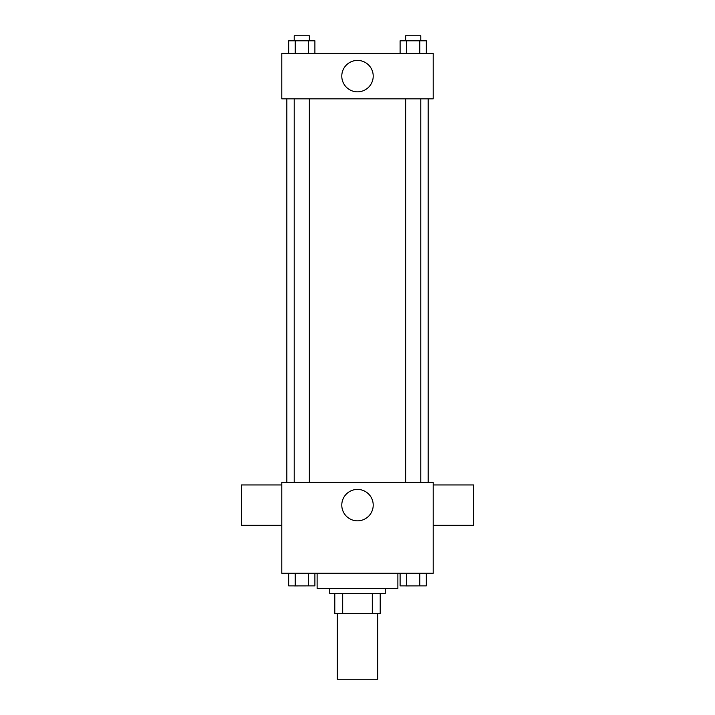 <?xml version="1.0" encoding="UTF-8"?>
<svg xmlns="http://www.w3.org/2000/svg" width="715" height="715" viewBox="0 0 715 715"><rect width="100%" height="100%" fill="white"/><g stroke="black" fill="none" stroke-linecap="round" stroke-linejoin="round"><path stroke-width="1.07" d="M337.31 613.64L337.31 679.25L377.69 679.25L377.69 613.64M372.309 593.45L372.309 613.64L334.79 613.64L334.79 593.45M372.309 613.64L380.21 613.64L380.21 593.45L380.21 613.64M385.26 588.4L385.26 593.45L329.74 593.45L329.74 588.4M342.691 593.45L342.691 613.64M317.12 573.26L317.12 588.4L397.88 588.4L397.88 573.26M433.21 573.26L281.79 573.26L281.79 482.411L433.21 482.411L433.21 573.26M373.212 505.13A15.712 15.712 0 0 1 349.644 518.732A15.712 15.712 0 0 1 349.644 491.518A15.712 15.712 0 0 1 373.212 505.13M433.21 525.311L473.58 525.311L473.58 484.94L433.21 484.94M281.79 484.94L241.42 484.94L241.42 525.311L281.79 525.311M428.16 98.84L428.16 482.411M405.646 482.411L405.646 98.84M309.354 98.84L309.354 482.411M433.21 98.84L281.79 98.84L281.79 53.41L433.21 53.41L433.21 98.84M373.212 76.13A15.712 15.712 0 0 1 349.644 89.733A15.712 15.712 0 0 1 349.644 62.518A15.712 15.712 0 0 1 373.212 76.13M426.337 53.41L426.337 40.8L400.105 40.8L400.105 53.41M419.776 40.8L419.776 53.41M406.665 40.8L406.665 53.41M405.646 40.8L405.646 35.75L420.786 35.75L420.786 40.8M314.895 53.41L314.895 40.8L288.663 40.8L288.663 53.41M308.335 40.8L308.335 53.41M295.224 40.8L295.224 53.41M294.214 40.8L294.214 35.75L309.354 35.75L309.354 40.8M426.337 573.26L426.337 585.88L400.105 585.88L400.105 573.26M419.776 573.26L419.776 585.88M406.665 573.26L406.665 585.88M420.786 585.88L405.646 585.916M314.895 573.26L314.895 585.88L288.663 585.88L288.663 573.26M308.335 573.26L308.335 585.88M295.224 573.26L295.224 585.88M309.354 585.88L294.214 585.916M286.84 98.84L286.84 482.411M420.786 482.411L420.786 98.84M294.214 98.84L294.214 482.411"/></g></svg>
